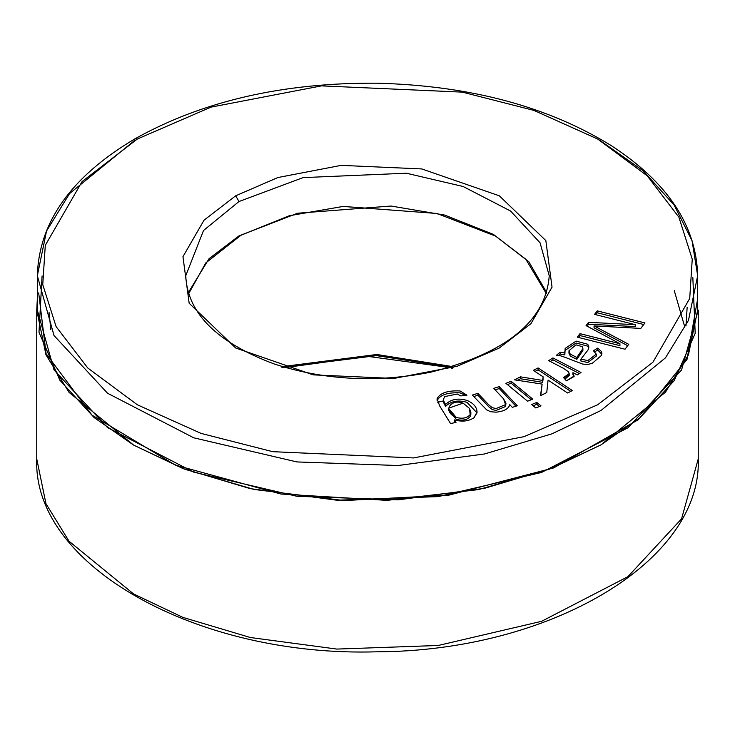 <?xml version="1.0" encoding="UTF-8"?>
<svg xmlns="http://www.w3.org/2000/svg" width="735" height="735" viewBox="0 0 735 735"><rect width="100%" height="100%" fill="white"/><g stroke="black" fill="none" stroke-linecap="round" stroke-linejoin="round"><path stroke-width="1.1" d="M188.592 293.678L205.975 262.726L241.071 235.172L289.581 215.658L343.273 206.425L436.976 213.481L495.592 236.119L525.791 259.216L546.408 293.678L525.791 259.216L495.592 236.119L436.893 213.462L343.052 206.443L289.314 215.732L240.814 235.319L205.782 262.946L188.518 293.926M42.088 275.919L38.992 332.293L59.857 380.206L94.126 417.563L133.623 445.098L184.356 469.086L254.126 489.464L344.035 500.553L448.745 495.179L553.657 467.919L638.292 419.722L687.032 359.378L697.662 298.732M687.142 307.377L685.985 325.972M453.063 367.518L376.651 355.602L281.937 367.518M36.75 310.078L36.75 458.943C32.487 565.665 197.752 657.412 377 651.798C549.587 651.238 702.008 561.531 698.25 458.943L681.547 518.855L627.929 576.653L541.557 621.314L438.244 645.477L336.86 649.078L250.258 637.502L182.914 617.391L133.623 593.972L69.044 541.236L45.965 503.695L36.75 458.943L45.965 503.695L69.044 541.236L133.623 593.972L182.914 617.391L250.258 637.502L336.86 649.078L438.244 645.477L541.557 621.314L627.929 576.653L681.547 518.855L698.25 458.943L698.25 310.078L681.547 369.99L627.929 427.788L541.557 472.449L438.244 496.612L336.86 500.213L250.258 488.637L182.914 468.526L133.623 445.098L69.044 392.371L45.965 354.83L36.75 310.078L37.338 298.732M282.424 366.609L376.825 354.49L452.576 366.609L376.825 354.49L282.424 366.609M283.719 366.995L376.228 355.593L451.281 366.995M137.344 139.025L82.109 181.545L45.285 245.325L42.759 284.647L56.108 326.616L87.768 367.987L137.344 404.783L201.078 433.402L272.731 451.685L413.529 457.933L524.009 436.673L597.656 404.783L652.891 362.263L689.715 298.483L692.241 259.161L678.892 217.192L647.232 175.821L597.656 139.025L533.922 110.406L462.269 92.123L321.471 85.876L210.991 107.135L137.344 139.025L210.991 107.135L321.471 85.876L462.269 92.123L533.922 110.406L597.656 139.025L647.232 175.821L678.892 217.192L692.241 259.161L689.715 298.483L652.891 362.263L597.656 404.783L524.009 436.673L413.529 457.933L272.731 451.685L201.078 433.402L137.344 404.783L87.768 367.987L56.108 326.616L42.759 284.647L45.285 245.325L82.109 181.545L137.344 139.025L135.01 138.796L134.036 140.936L135.01 138.796L137.344 139.025M574.127 376.485L572.933 372.673L572.933 374.584L572.933 372.673L577.26 374.914L581.027 372.489L552.913 357.936L552.913 359.838L550.322 361.51L552.913 359.838L552.913 357.936L548.678 360.655L563.341 368.244L568.192 371.588L569.202 373.637L563.561 377.569C568.706 376.393 570.25 374.4 568.192 371.588L563.341 368.244L548.678 360.655L552.913 357.936L581.027 372.489L577.26 374.914L572.933 372.673L574.127 376.485L566.419 380.822L563.561 377.569L566.419 380.822L574.173 376.008M535.833 407.98L531.635 404.526L536.826 402.422L541.015 405.876L535.833 407.98L541.015 405.876L536.826 402.422L531.635 404.526L535.833 407.98M505.818 404.158L505.579 406.529L496.097 410.442L492.285 409.615L488.876 406.859L477.925 395.237L473.717 396.56L477.925 395.237L477.925 393.326L488.876 404.957L492.285 407.704L496.097 408.531L505.579 404.627L503.53 398.802L493.709 388.374L499.276 386.628L517.311 405.784L512.332 407.346L509.768 404.627C508.611 408.862 504.017 411.379 495.996 412.179L490.686 411.729L486.699 409.891L472.329 395.081L477.925 393.326L477.925 395.237L488.876 406.859L492.285 409.615L496.097 410.442L505.579 406.529L505.974 403.258L505.579 404.627L496.097 408.531L492.285 407.704L488.876 404.957L477.925 393.326L472.329 395.081L486.699 409.891L490.686 411.729L495.996 412.179C504.017 411.379 508.611 408.862 509.768 404.627L512.332 407.346L517.311 405.784L499.276 386.628L493.709 388.374L503.53 398.802L505.974 403.258M635.26 324.668L594.569 314.378L597.243 310.868L644.962 322.931L640.81 328.407L594.055 325.927L628.737 344.329L625.026 349.217L577.306 337.154L579.97 333.644L619.927 343.741L586.052 325.623L588.551 322.325L635.26 324.668L635.26 326.57L635.26 324.668L588.551 322.325L586.052 325.623L619.927 343.741L579.97 333.644L577.306 337.154L625.026 349.217L628.737 344.329L594.055 325.927L640.81 328.407L644.962 322.931L597.243 310.868L594.569 314.378L635.26 324.668M235.687 195.804L277.867 177.539L341.141 165.366L421.78 168.94L499.313 195.804L545.839 240.565L552.04 287.128L530.946 323.657L499.313 348.004L457.133 366.269L393.859 378.452L313.22 374.868L235.687 348.004L189.161 303.243L182.96 256.68L204.054 220.16L235.687 195.804L204.054 220.16L182.96 256.68L189.161 303.243L235.687 348.004L313.22 374.868L393.859 378.452L457.133 366.269L499.313 348.004L530.946 323.657L552.04 287.128L545.839 240.565L499.313 195.804L421.78 168.94L341.141 165.366L277.867 177.539L235.687 195.804L238.994 201.528L203.503 230.505L185.762 275.726L203.503 230.505L238.994 201.528L303.077 177.613L406.372 173.221L463.142 186.506L510.595 211.037L540.06 242.798L549.238 275.726L540.06 242.798L510.595 211.037L463.142 186.506L406.372 173.221L303.077 177.613L238.994 201.528L235.687 195.804M443.214 399.932L443.214 401.843L445.539 406.391L445.539 404.48L443.214 399.932L444.647 396.597L457.271 394.006L460.753 395.899L466.955 395.173L460.092 390.965C447.79 390.331 440.127 392.903 437.114 398.682L439.613 405.83L450.537 423.544L455.985 422.423L450.537 423.544L439.613 405.83L437.114 398.682C440.127 392.903 447.79 390.331 460.092 390.965L466.955 395.173L460.753 395.899L457.271 394.006L444.647 396.597L443.214 399.932L445.539 404.48C451.069 399.16 458.227 397.819 467.01 400.446C473.827 403.304 477.171 407.392 477.052 412.721L474.038 417.673C468.664 421.311 462.131 422.046 454.414 419.878L455.985 422.423L454.414 419.878C462.131 422.046 468.664 421.311 474.038 417.673L477.088 411.949M527.601 401.2L505.91 383.358L511.091 381.254L532.783 399.105L527.601 401.2L532.783 399.105L511.091 381.254L505.91 383.358L527.601 401.2M543.137 376.834L533.307 370.357L538.103 367.932L572.409 390.57L567.613 392.995L548.08 380.105L546.739 392.545L540.491 395.706L542.127 384.093L514.528 379.848L520.463 376.844L542.65 380.427L543.137 376.834L542.65 380.427L520.463 376.844L514.528 379.848L542.127 384.093L540.491 395.706L546.739 392.545L548.08 380.105L567.613 392.995L572.409 390.57L538.103 367.932L533.307 370.357L543.137 376.834M588.919 347.049L587.779 344.274L576.111 341.086L565.178 348.408L564.829 354.913L560.199 354.04L564.829 354.913L564.829 353.002L560.199 352.129L560.199 354.04L558.508 355.446L560.199 354.04L560.199 352.129L556.478 355.244L560.199 352.129L564.829 353.002L565.178 348.408L576.111 341.086L587.779 344.274L588.919 347.049L588.046 349.933L580.916 359.112L587.835 360.6L596.278 354.132L593.467 350.779L597.73 348.087L601.469 351.541L601.386 355.483L592.245 363.356L587.348 364.532L582.634 364.046L570.626 359.488C562.642 356.236 557.929 354.821 556.478 355.244C557.929 354.821 562.642 356.236 570.626 359.488L582.634 364.046L587.348 364.532L592.245 363.356L601.386 355.483L601.919 353.296L601.469 351.541L597.73 348.087L593.467 350.779L596.278 354.233L587.835 360.6L580.916 359.112L588.046 349.933L588.919 346.92M674.289 290.683L684.68 326.652M37.338 275.726L37.338 310.078L54.004 369.889L107.531 427.586L193.746 472.164L296.885 496.281L398.085 499.874L484.53 488.316L551.764 468.25L600.964 444.868L665.432 392.224L688.465 354.757L697.662 310.078L697.662 275.726C696.413 225.544 667.499 182.115 610.932 145.42C547.364 106.29 469.38 85.554 376.991 83.202C283.278 82.495 202.621 101.026 135.01 138.796C71.47 176.391 38.918 222.034 37.338 275.726L54.004 335.527L107.531 393.225L193.746 437.812L296.885 461.929L398.085 465.521L484.53 453.964L551.764 433.898L600.964 410.507L665.432 357.871L688.465 320.396L697.662 275.726L692.058 240.731L674.068 204.955L642.895 170.575L599.301 139.981L642.895 170.575L674.068 204.955L692.058 240.731L697.662 275.726L688.465 320.396L665.432 357.871L600.964 410.507L551.764 433.898L484.53 453.964L398.085 465.521L296.885 461.929L193.746 437.812L107.531 393.225L54.004 335.527L37.338 275.726L46.535 231.047L69.568 193.571L134.036 140.936M188.279 292.677L209.025 258.711L238.994 235.88L297.51 213.242L390.992 206.03L444.666 215.079L493.341 234.373L528.832 261.77L546.721 292.677L528.832 261.77L493.341 234.373L444.666 215.079L390.992 206.03L297.51 213.242L238.994 235.88M443.187 401.053L437.729 402.247M692.839 277.61L695.2 333.35L674.188 380.666L640.13 417.599L600.964 444.868L549.55 469.095L478.604 489.574L387.106 500.36L280.853 494.012L175.417 465.117L92.04 415.165L46.094 353.691L38.679 292.897M50.834 329.675L49.043 312.347M595.791 314.69L597.243 312.77L597.243 310.868L597.243 312.77L643.75 324.53L597.243 312.77L595.791 314.69M594.055 327.828L594.055 325.927L594.055 327.828L627.708 345.689L594.055 327.828M578.518 337.466L579.97 335.546L579.97 333.644L579.97 335.546L619.927 345.652L619.927 343.741L619.927 345.652L579.97 335.546L578.518 337.466M587.081 326.175L588.551 324.236L588.551 322.325L588.551 324.236L635.26 326.57L588.551 324.236L587.081 326.175M437.114 398.682L437.049 399.371M437.114 400.593C440.127 394.814 447.79 392.242 460.092 392.876L465.567 395.338L460.092 392.876C447.79 392.242 440.127 394.814 437.114 400.593M477.052 412.721C477.171 407.392 473.827 403.304 467.01 400.446C458.227 397.819 451.069 399.16 445.539 404.48L445.539 406.391C451.069 401.071 458.227 399.721 467.01 402.357L477.033 412.905L467.01 402.357C458.227 399.721 451.069 401.071 445.539 406.391L443.214 401.843M454.414 421.789L454.414 419.878L454.937 422.634L454.414 421.789M448.423 408.237L448.423 410.148L456.26 419.354C462.49 420.944 467.129 420.007 470.17 416.534L470.859 414.264L470.859 412.353L470.17 414.623C467.129 418.096 462.49 419.033 456.26 417.443L448.423 408.237L463.123 403.138L469.527 408.458L470.859 412.353M470.758 413.281L470.17 416.534C467.129 420.007 462.49 420.944 456.26 419.354L448.525 409.23M469.527 408.458L463.123 403.138C450.941 398.315 441.606 411.233 456.26 417.443C462.49 419.033 467.129 418.096 470.17 414.623L469.527 408.458M495.096 389.844L499.276 388.539L499.276 386.628L499.276 388.539L515.933 406.216L499.276 388.539L495.096 389.844M507.462 384.635L511.091 383.165L511.091 381.254L511.091 383.165L531.23 399.73L511.091 383.165L507.462 384.635M533.187 405.803L536.826 404.333L536.826 402.422L536.826 404.333L539.462 406.51L536.826 404.333L533.187 405.803M534.951 371.432L538.103 369.843L538.103 367.932L538.103 369.843L570.773 391.397L538.103 369.843L534.951 371.432M540.776 395.559L542.127 384.093L540.776 395.559M517.422 380.289L520.463 378.755L520.463 376.844L520.463 378.755L542.65 382.338L543.137 378.745L542.65 382.338L520.463 378.755L517.422 380.289M568.982 374.602L564.939 379.131L569.202 375.548L569.202 373.637M552.913 359.838L579.382 373.545L552.913 359.838M572.933 374.584L574.007 376.871L572.933 374.584M564.682 352.093L565.178 350.319L576.111 342.997L587.779 346.176L588.799 347.986L587.779 346.176L576.111 342.997L565.178 350.319L564.682 352.093M580.916 361.023L580.916 359.112L580.916 361.023L587.835 362.511L596.278 356.043L587.835 362.511L580.916 361.023M594.836 351.826L597.73 349.989L597.73 348.087L597.73 349.989L601.8 354.279L597.73 349.989L594.836 351.826M576.846 357.449L570.213 354.123L568.991 350.678L576.019 344.862L582.598 346.745L582.892 348.611L576.846 357.449L576.846 359.351L576.846 357.449L582.892 348.611L582.598 346.745L576.019 344.862L568.991 350.678L570.213 354.123L576.846 357.449M568.936 353.223L568.991 350.678M582.892 350.521L576.846 359.351L570.213 356.034L568.991 352.589L570.213 356.034L576.846 359.351L582.892 350.521L582.892 348.611M452.576 368.437L451.272 368.051M449.471 367.518L367.509 356.328L285.529 367.518M549.238 275.726C545.894 320.965 506.387 353.122 430.71 372.195C376.458 382.944 324.356 380.225 274.421 364.036C216.917 342.602 187.37 313.165 185.762 275.726M596.278 354.233L596.278 356.144"/></g></svg>
